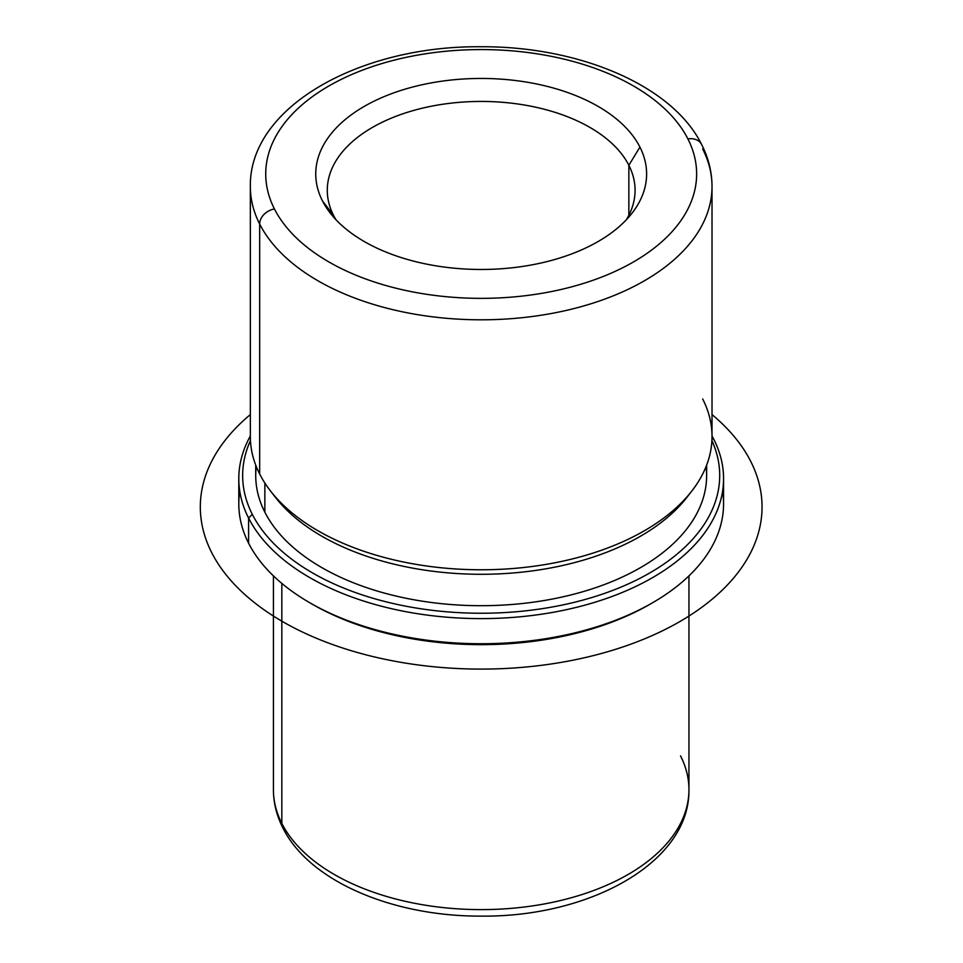 <?xml version="1.0" encoding="UTF-8"?>
<svg xmlns="http://www.w3.org/2000/svg" width="963" height="963" viewBox="0 0 963 963"><rect width="100%" height="100%" fill="white"/><g stroke="black" fill="none" stroke-linecap="round" stroke-linejoin="round"><path stroke-width="1.44" d="M706.637 465.117L706.637 475.529A225.45 130.161 180 0 1 513.243 604.379A225.45 130.161 180 0 1 264.849 512.184L264.849 483.005L264.849 512.184A225.45 130.161 180 0 1 255.725 475.529L255.725 465.117M272.998 494.079A225.45 130.161 0 0 0 481.187 574.285A225.45 130.161 0 0 0 689.364 494.079M702.689 149A230.843 133.279 0 0 1 712.018 186.521A230.843 133.279 180 0 1 514.013 318.452A230.843 133.279 180 0 1 259.673 224.054A15.384 12.062 -26.9 0 1 274.443 208.983A215.447 124.396 0 0 0 541.844 293.318A215.447 124.396 0 0 0 687.919 138.937A15.384 12.062 -26.9 0 1 701.642 144.534L701.642 144.534A15.384 12.062 153.1 0 0 687.919 138.937A215.447 124.396 0 0 0 420.518 54.602A215.447 124.396 0 0 0 274.443 208.983A215.447 124.396 180 0 1 420.518 54.602A215.447 124.396 180 0 1 687.919 138.937A215.447 124.396 180 0 1 541.844 293.318A215.447 124.396 180 0 1 274.443 208.983A15.384 12.062 153.1 0 0 259.673 224.054A230.843 133.279 180 0 1 250.344 186.521A230.843 133.279 0 0 0 259.673 224.054L259.673 474.025L259.673 224.054A230.843 133.279 0 0 0 514.013 318.452A230.843 133.279 0 0 0 712.018 186.521L712.018 436.504A230.843 133.279 180 0 1 514.013 568.423A230.843 133.279 180 0 1 259.673 474.025A230.843 133.279 0 0 0 270.459 490.913A230.843 133.279 0 0 0 481.187 569.771A230.843 133.279 0 0 0 691.915 490.913A230.843 133.279 0 0 0 702.689 398.983M691.915 490.913L686.992 497.257A225.45 130.161 180 0 1 481.187 574.285A225.45 130.161 180 0 1 275.37 497.257L270.459 490.913M639.926 147.074A165.431 95.518 180 0 1 632.21 212.955A165.431 95.518 180 0 1 481.187 269.471A165.431 95.518 180 0 1 330.165 212.955A165.431 95.518 180 0 1 322.436 200.846L333.511 215.303A153.899 88.849 0 0 0 336.003 219.757A153.899 88.849 180 0 1 333.511 215.303L322.436 200.846A165.431 95.518 180 0 1 434.602 82.312A165.431 95.518 180 0 1 639.926 147.074L628.851 165.275L639.926 147.074A165.431 95.518 0 0 0 434.602 82.312A165.431 95.518 0 0 0 322.436 200.846A165.431 95.518 0 0 0 527.76 265.607A165.431 95.518 0 0 0 639.926 147.074M626.359 219.757A153.899 88.849 0 0 0 628.851 165.275A153.899 88.849 0 0 0 437.852 105.027A153.899 88.849 0 0 0 333.511 215.303A153.899 88.849 180 0 1 327.288 190.289A153.899 88.849 180 0 1 459.291 102.343A153.899 88.849 180 0 1 628.851 165.275A153.899 88.849 180 0 1 635.074 190.289A153.899 88.849 180 0 1 626.359 219.757M711.91 440.597A238.535 137.721 180 0 1 545.022 608.219A238.535 137.721 180 0 1 252.294 514.302A238.535 137.721 180 0 1 250.452 440.597A238.535 137.721 0 0 0 252.294 514.302A238.535 137.721 0 0 0 545.022 608.219A238.535 137.721 0 0 0 711.91 440.597M256.266 466.513A225.45 130.161 0 0 0 264.849 512.184A225.45 130.161 0 0 0 520.959 603.657A225.45 130.161 0 0 0 706.096 466.513M713.764 439.272A242.387 139.936 180 0 1 549.428 612.95A242.387 139.936 180 0 1 248.598 518.07L252.294 514.302L248.598 518.07A242.387 139.936 180 0 1 250.344 435.998A242.387 139.936 0 0 0 238.8 478.671A242.387 139.936 0 0 0 248.598 518.07A242.387 139.936 0 0 0 515.65 617.187A242.387 139.936 0 0 0 723.562 478.671A242.387 139.936 0 0 0 713.764 439.272L712.006 438.081L713.764 439.272A242.387 139.936 0 0 0 712.018 435.998A242.387 139.936 180 0 1 713.764 439.272M311.157 603.536A238.535 137.721 0 0 0 651.205 603.536M723.562 478.671L723.562 503.805A242.387 139.936 180 0 1 515.65 642.321A242.387 139.936 180 0 1 248.598 543.204L248.598 518.07L248.598 543.204A242.387 139.936 180 0 1 238.8 503.805L238.8 478.671M239.775 491.238A242.387 139.936 0 0 0 248.598 543.204A242.387 139.936 -0 0 0 309.785 602.754A242.387 139.936 -0 0 0 652.577 602.754A242.387 139.936 -0 0 0 722.587 491.238M652.577 602.754L649.856 604.319A238.535 137.721 180 0 1 312.506 604.319L309.785 602.754M628.851 215.303L628.851 165.275L628.851 215.303M259.673 474.025A230.843 133.279 180 0 1 250.344 436.504L250.344 186.521C249.044 106.785 359.981 45.694 480.308 46.754C578.402 46.007 672.343 85.105 701.642 144.534C708.503 158.028 711.97 172.028 712.018 186.521M273.42 575.886L273.42 789.672C273.48 802.889 276.634 815.637 282.881 827.903C309.424 881.602 393.434 916.571 481.295 916.114C589.573 917.245 689.965 862.415 688.942 789.672A207.755 119.942 180 0 1 510.727 908.398A207.755 119.942 180 0 1 281.834 823.437L281.834 583.397L281.834 823.437A207.755 119.942 180 0 1 273.42 789.672A207.755 119.942 0 0 0 281.834 823.437A15.384 12.062 153.1 0 0 282.881 827.903A15.384 12.062 -26.9 0 1 281.834 823.437A207.755 119.942 0 0 0 510.727 908.398A207.755 119.942 0 0 0 688.942 789.672A207.755 119.942 0 0 0 680.54 755.895M712.018 414.584A280.859 162.145 180 0 1 661.196 631.415A280.859 162.145 180 0 1 282.592 621.604A280.859 162.145 180 0 1 250.344 414.584M688.942 789.672L688.942 575.886"/></g></svg>
